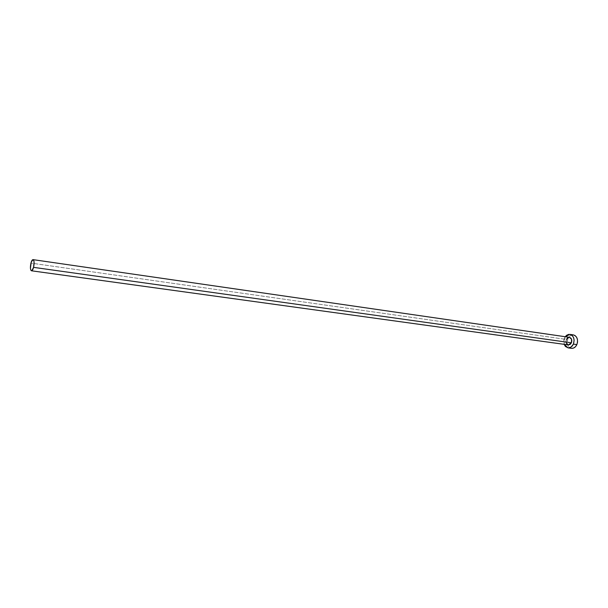 <?xml version="1.0" encoding="UTF-8"?>
<svg xmlns="http://www.w3.org/2000/svg" width="608" height="608" viewBox="0 0 608 608"><rect width="100%" height="100%" fill="white"/><g stroke="black" fill="none" stroke-linecap="round" stroke-linejoin="round"><path stroke-width="0.46" stroke-dasharray="3.04 2.28" d="M566.063 342.35L566.375 339.446L30.947 263.089L566.375 339.446C565.546 342.296 566.215 344.12 568.374 344.911L567.925 344.797M573.086 334.864L573.344 334.894C571.011 334.719 569.187 335.966 567.887 338.648L564.429 338.147L563.768 340.693L564.156 344.326L564.429 338.147L567.887 338.648C566.42 343.702 567.606 346.932 571.459 348.331M564.429 338.147L565.235 336.718L564.429 338.147M569.301 337.311L566.375 339.446M572.06 334.917L570.099 335.783L568.488 337.524L567.462 339.88L567.18 342.494L568.206 346.051L569.719 347.662L571.634 348.354"/><path stroke-width="0.91" d="M571.421 342.806L33.562 267.353C32.938 269.618 32.239 270.765 31.472 270.788C30.271 269.899 30.096 267.33 30.947 263.089C31.57 260.817 32.27 259.662 33.045 259.639C34.238 260.52 34.413 263.097 33.562 267.353L571.421 342.806L570.167 344.424L568.366 344.911L571.421 342.806C572.257 339.948 571.596 338.124 569.445 337.326L571.543 339.203L571.421 342.806M568.009 347.867L571.459 348.331C573.77 348.49 575.578 347.252 576.87 344.599L573.405 344.12C572.105 346.773 570.304 348.019 567.994 347.86L564.156 344.326L565.432 346.484L568.161 347.882L571.163 347.001L573.405 344.12L576.87 344.599C578.352 339.545 577.182 336.315 573.359 334.894L569.916 334.392M565.235 336.718L569.901 334.385C573.716 335.806 574.879 339.051 573.405 344.12L574.127 340.214L573.61 337.698L572.379 335.715L570.616 334.56L568.602 334.408L566.641 335.274L565.235 336.718M566.375 339.446L567.621 337.828L569.301 337.311M567.925 344.797L566.557 343.634L566.063 342.35M571.634 348.354L573.663 348.019L575.51 346.704L576.87 344.599L577.547 342.038L577.433 339.416L576.536 337.128L575.008 335.532L573.344 334.894M573.086 334.864L572.06 334.917M33.562 267.353L34.071 262.094L33.797 260.558L32.961 259.631L31.228 262.124L30.43 268.303L30.932 270.362L31.882 270.689L33.562 267.353M568.374 344.911L31.472 270.788M569.445 337.326L33.045 259.639"/></g></svg>
